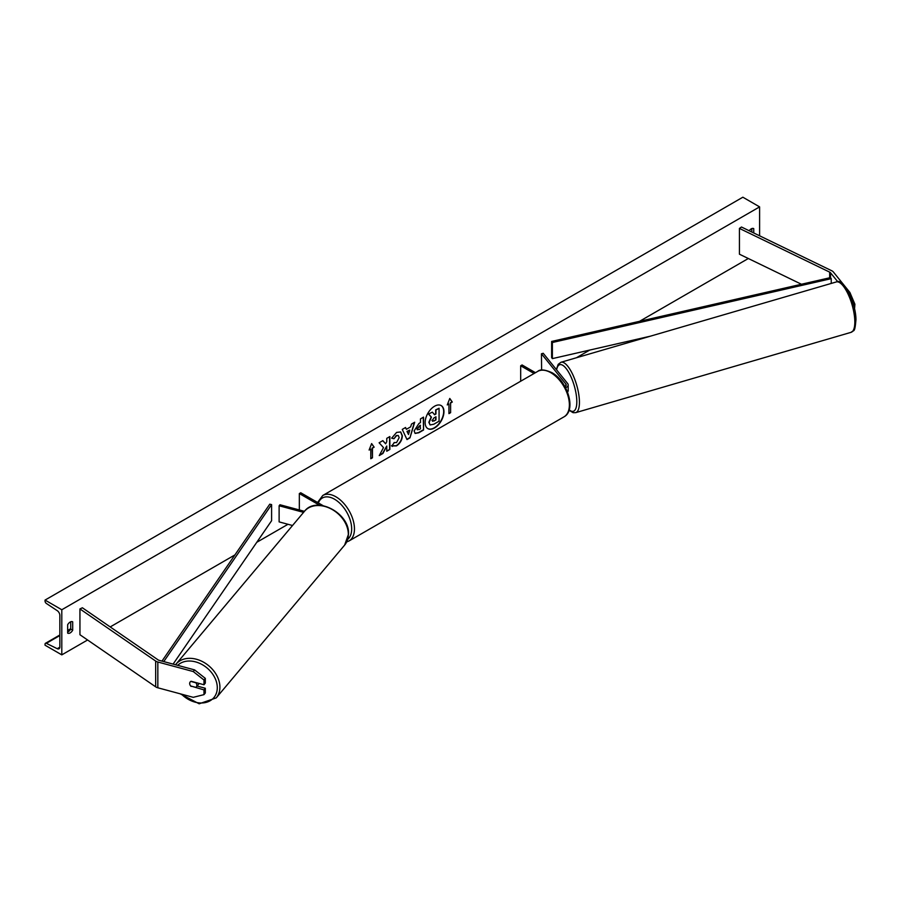 <?xml version="1.0" encoding="UTF-8"?>
<svg xmlns="http://www.w3.org/2000/svg" width="901" height="901" viewBox="0 0 901 901"><rect width="100%" height="100%" fill="white"/><g stroke="black" fill="none" stroke-linecap="round" stroke-linejoin="round"><path stroke-width="1.35" d="M837.761 281.743L830.508 272.766A3.153 1.825 0 0 0 829.877 272.248A3.153 1.825 0 0 0 829.675 272.136L739.428 228.415L739.428 254.206L801.462 284.254M848.798 292.735L849.891 292.442L854.891 304.211L854.531 309.043M854.891 304.211L853.405 304.617M849.891 292.442L833.369 271.989A6.318 3.649 0 0 0 832.119 270.953A6.318 3.649 0 0 0 831.713 270.739L741.467 227.018L739.428 228.415M191.102 686.438A3.942 2.917 38.9 0 1 189.672 683.476A3.942 2.917 38.9 0 1 190.179 681.956A3.942 2.917 38.9 0 1 191.102 681.28L203.986 684.749L203.986 680.018L205.315 678.363L194.582 669.893L159.173 660.354A3.153 1.825 180 0 1 158.272 659.994A3.153 1.825 180 0 1 158.092 659.881L82.363 607.77L79.941 608.941L79.941 634.732L155.67 686.832A6.318 3.649 180 0 0 156.042 687.069A6.318 3.649 180 0 0 157.833 687.79L193.253 697.329L203.986 694.637L203.986 689.907L191.327 686.157M205.315 678.363L205.315 683.093L203.986 684.749M203.986 694.637L205.315 692.982L205.315 688.251L197.06 686.033M194.582 669.893L193.253 671.549L157.833 662.01A6.318 3.649 180 0 1 156.042 661.289A6.318 3.649 180 0 1 155.67 661.052L79.941 608.941M205.315 688.251L203.986 689.907M193.253 671.549L203.986 680.018M292.532 525.508L279.119 521.893L279.119 505.776L303.569 512.365M180.189 693.815L199.155 703.794L216.217 697.903A26.253 19.799 -140 0 0 219.912 687.418A26.253 19.799 -140 0 0 202.894 661.818A26.253 19.799 -140 0 0 176.033 664.127L304.448 511.329L279.952 504.751L279.119 505.776M323.11 505.675L300.731 492.757L299.335 493.557L299.335 509.673L300.258 510.214M299.335 493.557L319.63 505.281M565.569 387.779A5.924 3.424 0 0 0 568.182 384.952A5.924 3.424 0 0 0 567.63 383.499L543.235 353.293L541.445 353.778L541.614 370.097M567.506 392.025A5.924 3.424 0 0 0 568.182 390.426L568.182 384.952M564.938 386.619A3.942 2.275 0 0 0 566.211 384.952A3.942 2.275 0 0 0 565.839 383.984L541.445 353.778M520.677 381.224L520.677 365.772L522.073 364.961L535.453 372.687M520.677 365.772L534.056 373.498M567.731 391.744A3.942 1.306 -106.3 0 0 568.216 390.054A3.942 1.306 -106.3 0 0 568.182 389.615M427.75 428.561A13.312 7.692 120 0 0 434.259 427.817A13.312 7.692 120 0 0 442.92 416.217A13.312 7.692 120 0 0 441.051 405.506M434.541 427.986A13.312 7.692 120 0 0 443.236 416.251A13.312 7.692 120 0 0 441.197 405.585A13.312 7.692 120 0 0 434.541 406.238A13.312 7.692 120 0 0 425.846 417.974A13.312 7.692 120 0 0 427.885 428.639A13.312 7.692 120 0 0 434.541 427.986M61.797 609.752L61.797 654.869L45.05 645.206L45.05 644.204A1.971 1.138 60 0 1 45.455 643.291A1.971 1.138 60 0 1 46.345 643.337L57.259 648.697A3.942 2.275 -120 0 0 59.027 648.788A3.942 2.275 -120 0 0 59.849 646.974L59.849 615.394A3.942 2.275 -120 0 0 57.259 610.687L46.345 603.445A1.971 1.138 60 0 1 45.05 601.091L45.05 600.077L61.797 609.752L759.599 206.881L759.599 235.814M61.797 654.869L87.577 639.992M110.204 626.927L234.913 554.926M256.774 542.301L287.993 524.281M576.415 357.765L589.75 350.061M639.53 321.33L748.326 258.508M394.075 442.515L396.508 442.616L399.177 437.672L398.31 435.543L396.508 435.724L393.996 438.742L391.665 438.179L396.609 432.412L400.708 431.962L402.364 435.791C402.094 440.06 400.134 443.427 396.485 445.894L391.744 445.939L394.3 442.695M392.385 446.445L391.744 445.939M414.122 430.926L418.92 423.47L420.452 422.592L420.452 418.909L423.549 417.118L423.549 430.014L418.762 432.773L415.147 433.415L414.122 430.926M383.488 447.594L379.253 455.579L382.925 453.462L386.766 446.006L386.766 451.243L389.863 449.453L389.863 436.557L386.766 438.348L386.766 441.681L385.639 443.788L382.835 440.623L379.118 442.774L383.488 447.594M753.743 232.965L753.743 228.629A4.933 2.849 120 0 0 753.698 228.606A4.933 2.849 120 0 0 751.231 228.854A4.933 2.849 120 0 0 749.204 230.769M72.688 621.836L72.688 630.216A4.933 2.849 -60 0 1 67.699 633.144A4.933 2.849 -60 0 1 67.654 633.121L67.654 624.742A4.933 2.849 -60 0 1 70.177 622.05A4.933 2.849 -60 0 1 72.643 621.814A4.933 2.849 -60 0 1 72.688 621.836L72.587 621.78M450.613 402.995L452.291 402.026L449.779 398.456L447.268 404.932L448.946 403.963L448.946 413.627L450.613 412.669L450.613 402.995L450.613 412.669M369.117 450.05L371.629 443.574L374.14 447.155L372.462 448.112L372.462 457.787L370.784 458.755L370.784 449.081L369.117 450.05M406.374 429.315L410.698 426.815L411.487 424.078L414.685 422.231L409.955 437.863L406.993 439.575L402.274 429.405L405.563 427.502L406.374 429.315L405.405 427.592M751.794 232.019L751.794 228.584M70.728 621.78L70.728 629.089A4.933 2.849 -60 0 1 67.654 632.04M45.05 600.077L742.852 197.206L759.599 206.881M70.728 629.089L72.688 630.216M430.07 424.912L428.853 422.31L431.162 417.005L428.493 414.043L432.345 412.14L434.609 414.753L435.96 413.964L435.96 410.056L439.069 408.266L439.069 421.184L433.775 424.236L430.126 424.945L429.135 422.468L431.444 417.174L428.775 414.212M432.345 412.14L428.493 414.043M434.417 414.539L435.679 413.807L435.679 409.899L439.069 408.266M450.331 412.5L448.946 413.311M447.425 404.515L448.946 403.963M450.331 402.837L452.291 402.026M452.009 401.869L449.723 398.602M371.561 443.731L374.14 447.155M373.859 446.986L372.462 448.112M372.181 447.955L372.462 457.787M370.784 458.429L372.181 457.629M369.275 449.633L370.784 449.081M382.745 440.679L385.639 443.788M386.766 450.917L389.863 449.453M389.581 449.295L389.581 436.726M379.501 455.118L382.643 453.304L386.766 446.006M423.267 417.276L423.549 430.014M423.267 429.845L418.481 432.615L415.012 433.325M420.452 425.385L417.208 428.932L418.999 429.631L420.452 428.797L420.17 425.227L416.938 428.775L417.456 429.811M416.938 428.808L417.309 429.754M400.562 431.883L402.083 435.634C401.812 439.902 399.853 443.269 396.203 445.736L391.462 445.781M398.163 435.465L396.237 435.566L393.996 438.742M393.714 438.584L391.698 438.089M414.28 422.468L409.955 437.863M409.673 437.706L406.88 439.328M409.752 430.137L406.982 431.41L408.502 434.496L409.752 430.137L407.263 431.568L408.502 434.496M432.255 420.485L433.933 421.049L435.96 419.877L435.96 416.769L433.922 417.951L432.255 420.452L432.593 421.319M431.973 420.328L433.651 420.891L435.96 419.877M435.679 419.708L435.679 416.938M190.708 685.988L195.821 687.362A3.942 2.973 -140 0 0 196.317 686.922L198.31 684.546A3.942 2.973 -140 0 0 198.839 683.363M196.317 686.922A3.942 2.973 -140 0 0 196.869 685.346A3.942 2.973 -140 0 0 195.877 682.778L190.809 681.415M190.235 681.888A3.942 2.973 -140 0 0 189.717 683.42M830.508 272.766L830.508 277.598L551.637 341.445L551.637 357.562L552.369 358.621L552.369 342.504L551.637 341.445M650.432 336.174L552.369 358.621M830.508 277.598L831.24 278.657L831.24 283.421M831.24 278.657L552.369 342.504M161.977 661.109L269.759 504.188L271.595 504.605L271.595 520.722L173.105 664.105M163.768 661.593L271.595 504.605M829.675 272.136L829.675 277.79M157.833 662.01L157.833 687.79M155.67 661.052L155.67 686.832M565.839 383.984L565.839 385.91M563.947 416.87A26.253 15.159 -120 0 0 567.968 395.832A26.253 15.159 -120 0 0 550.826 372.699A26.253 15.159 -120 0 0 537.694 371.403L322.772 495.482A26.253 15.159 60 0 1 335.893 496.789A26.253 15.159 60 0 1 353.046 519.922A26.253 15.159 60 0 1 349.025 540.949L563.947 416.87C576.708 410.248 567.405 380.875 551.806 372.597C544.835 369.534 540.127 369.14 537.694 371.403M347.752 539.271A24.282 14.011 -120 0 0 350.027 519.528A24.282 14.011 -120 0 0 334.496 499.199A24.282 14.011 -120 0 0 318.368 502.938M854.812 320.869A26.253 8.672 -106.3 0 0 848.01 293.963A26.253 8.672 -106.3 0 0 836.365 281.934C842.694 277.463 856.006 302.162 855.95 319.776C854.734 333.37 854.148 329.597 851.073 332.334A26.253 8.672 -106.3 0 0 854.812 320.869M836.365 281.934L560.985 362.258A26.253 8.672 73.7 0 1 572.631 374.298A26.253 8.672 73.7 0 1 579.422 401.204A26.253 8.672 73.7 0 1 575.683 412.658L851.073 332.334M569.173 409.831A24.282 8.03 -106.3 0 0 576.798 400.686A24.282 8.03 -106.3 0 0 567.596 370.525A24.282 8.03 -106.3 0 0 556.615 369.86M57.259 648.697L59.838 647.211M46.345 643.337L59.849 635.543M67.654 631.027L70.582 629.348M177.677 665.343A24.282 18.313 40 0 1 202.365 664.701A24.282 18.313 40 0 1 217.287 687.925A24.282 18.313 40 0 1 204.673 702.701A24.282 18.313 40 0 1 181.484 694.164M344.632 545.105L348.518 534.169C349.993 513.3 316.375 495.336 304.448 511.329A26.253 19.799 40 0 1 331.309 509.02A26.253 19.799 40 0 1 348.327 534.62A26.253 19.799 40 0 1 344.632 545.105L216.217 697.903M346.716 541.929L349.025 540.949M317.557 502.476L322.772 495.482M560.985 362.258L558.181 364.353L556.367 369.556M569.049 410.237L573.115 412.692L575.683 412.658M70.728 628.707L67.654 630.475M59.849 634.991L45.455 643.291M175.526 664.758L176.033 664.127"/></g></svg>
